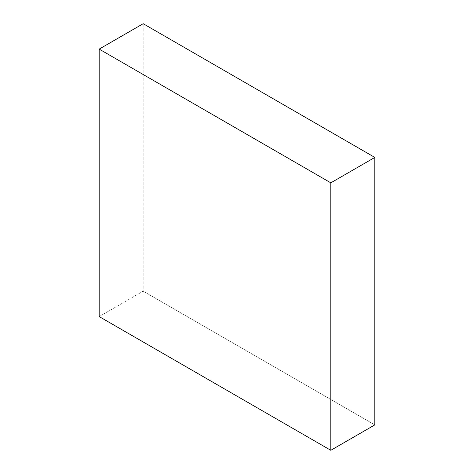<?xml version="1.0" encoding="UTF-8"?>
<svg xmlns="http://www.w3.org/2000/svg" width="474" height="474" viewBox="0 0 474 474"><rect width="100%" height="100%" fill="white"/><g stroke="black" fill="none" stroke-linecap="round" stroke-linejoin="round"><path stroke-width="0.36" stroke-dasharray="2.37 1.78" d="M99.179 316.573L143.189 291.16L143.189 23.7L143.189 291.16L99.179 316.573M374.821 424.894L143.189 291.16L374.821 424.894"/><path stroke-width="0.71" d="M374.821 157.427L330.811 182.84L99.179 49.106L143.189 23.7L374.821 157.427L374.821 424.894L330.811 450.3L374.821 424.894L374.821 157.427L143.189 23.7L99.179 49.106L99.179 316.573L330.811 450.3L330.811 182.84L374.821 157.427M330.811 182.84L99.179 49.106L99.179 316.573L330.811 450.3L330.811 182.84"/></g></svg>
